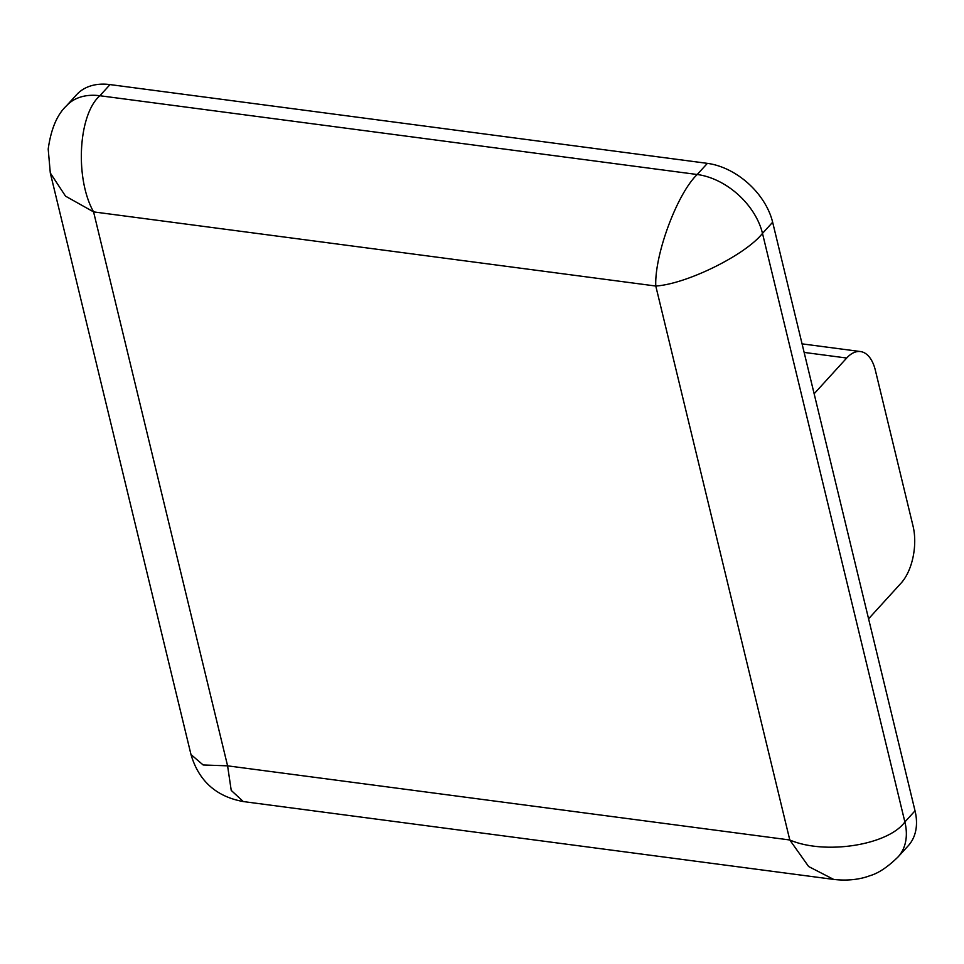 <?xml version="1.0" encoding="UTF-8"?>
<svg xmlns="http://www.w3.org/2000/svg" width="964" height="964" viewBox="0 0 964 964"><rect width="100%" height="100%" fill="white"/><g stroke="black" fill="none" stroke-linecap="round" stroke-linejoin="round"><path stroke-width="1.45" d="M110.029 84.591L99.87 95.737A62.154 42.633 42.3 0 0 66.48 105.811L76.638 94.665A62.154 42.633 42.3 0 1 110.029 84.591L707.371 163.362A62.154 42.633 42.3 0 1 772.646 222.238L915.029 810.82A62.154 42.633 42.3 0 1 908.281 845.717L898.123 856.876C887.675 867.118 878.18 873.42 869.661 875.782C863.298 878.288 850.441 881.421 833.667 879.409L808.627 866.528L789.793 839.981L655.785 286.031L93.58 211.887L227.588 765.838L789.793 839.981C824.823 855.116 888.109 845.211 904.883 821.967L915.029 810.82M814.134 393.77L846.693 358.03A41.44 21.473 97.5 0 1 860.491 351.559A41.44 21.473 97.5 0 1 875.372 370.345L913.065 526.151A41.44 21.473 97.5 0 1 901.135 583.063L868.588 618.804M66.48 105.811C57.081 114.632 50.984 129.055 48.2 149.095L50.297 172.978L65.54 196.162L93.58 211.887C74.782 178.473 78.241 114.596 99.87 95.737L697.213 174.508L707.371 163.362M772.646 222.238L762.488 233.384L904.883 821.967A62.154 42.633 42.3 0 1 898.123 856.876M846.693 358.03L804.133 352.414M697.213 174.508A62.154 42.633 42.3 0 1 762.488 233.384C745.353 255.086 686.669 284.043 655.785 286.031C654.375 254.906 677.162 193.571 697.213 174.508M243.29 801.554L231.227 790.396L227.588 765.838L203.151 764.97L190.993 754.547C198.753 780.936 216.177 796.601 243.29 801.566L833.667 879.409M50.297 172.978L190.993 754.547M860.491 351.559L802.06 343.859"/></g></svg>
